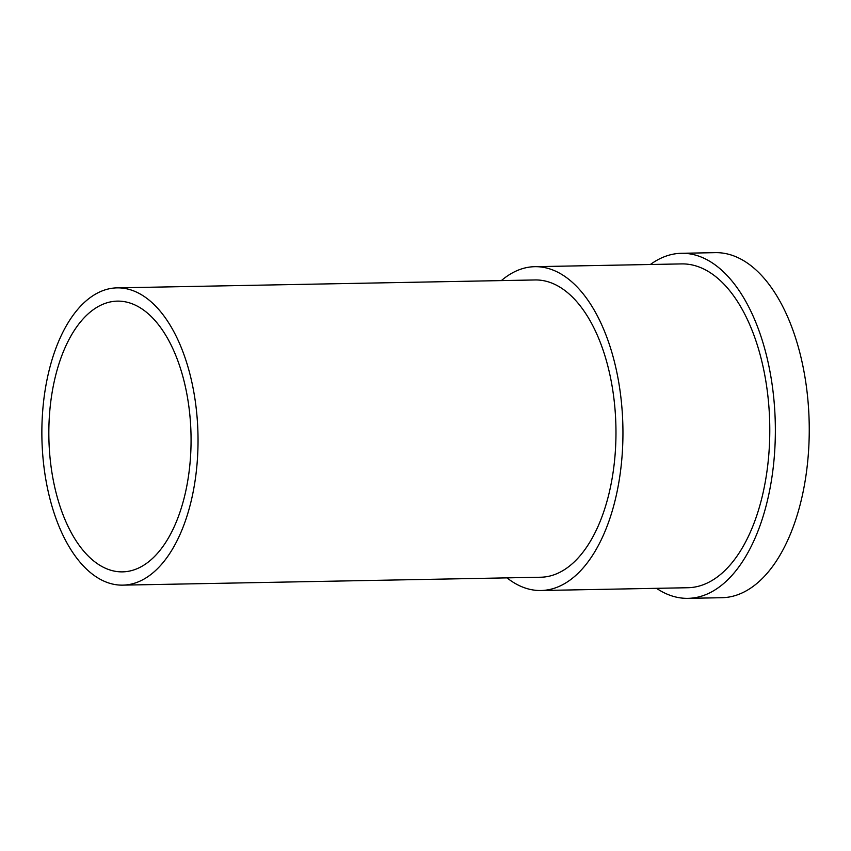 <?xml version="1.0" encoding="UTF-8"?>
<svg xmlns="http://www.w3.org/2000/svg" width="851" height="851" viewBox="0 0 851 851"><rect width="100%" height="100%" fill="white"/><g stroke="black" fill="none" stroke-linecap="round" stroke-linejoin="round"><path stroke-width="1.28" d="M117.14 287.861L535.077 279.958A148.67 78.047 88.9 0 1 615.284 412.767A148.67 78.047 88.9 0 1 540.693 577.233L122.757 585.137A148.67 78.047 -91.1 0 0 197.347 420.671A148.67 78.047 -91.1 0 0 117.14 287.861A148.67 78.047 -91.1 0 0 42.55 452.328A148.67 78.047 -91.1 0 0 122.757 585.137M129.363 571.106A135.394 71.08 88.9 0 1 49.464 450.913A135.394 71.08 88.9 0 1 110.534 301.892A135.394 71.08 88.9 0 1 190.443 422.085A135.394 71.08 88.9 0 1 129.363 571.106M506.994 577.872A161.945 85.015 -91.1 0 0 540.949 590.509A161.945 85.015 -91.1 0 0 622.198 411.352A161.945 85.015 -91.1 0 0 534.822 266.682A161.945 85.015 -91.1 0 0 501.367 280.596M540.949 590.509L687.789 587.733A161.945 85.015 -91.1 0 0 769.038 408.576A161.945 85.015 -91.1 0 0 681.662 263.906L534.822 266.682M656.504 588.328A172.562 90.6 -91.1 0 0 687.991 598.349A172.562 90.6 -91.1 0 0 774.559 407.448A172.562 90.6 -91.1 0 0 681.46 253.29A172.562 90.6 -91.1 0 0 650.377 264.501M687.991 598.349L721.871 597.71A172.562 90.6 -91.1 0 0 730.605 596.742A172.562 90.6 -91.1 0 0 808.45 406.81A172.562 90.6 -91.1 0 0 715.351 252.651L681.46 253.29"/></g></svg>
